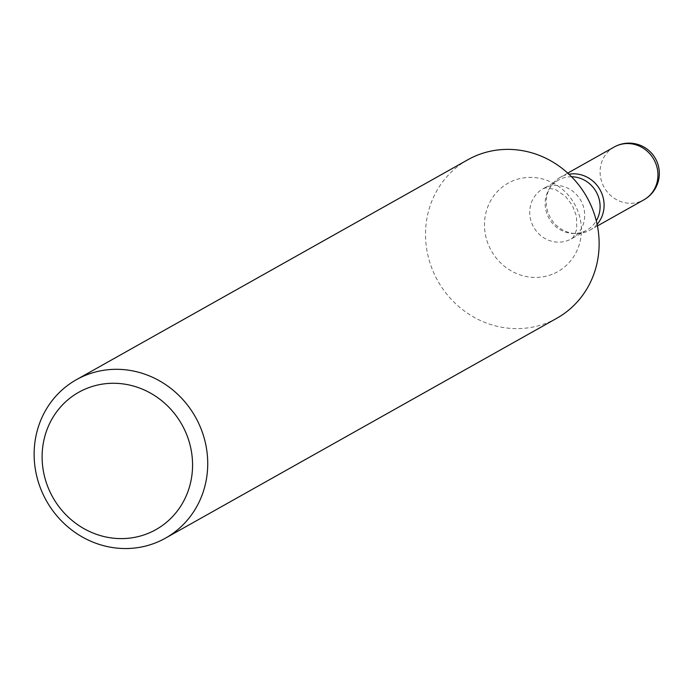 <?xml version="1.0" encoding="UTF-8"?>
<svg xmlns="http://www.w3.org/2000/svg" width="694" height="694" viewBox="0 0 694 694"><rect width="100%" height="100%" fill="white"/><g stroke="black" fill="none" stroke-linecap="round" stroke-linejoin="round"><path stroke-width="0.52" stroke-dasharray="3.47 2.6" d="M556.848 318.234A90.888 85.475 -119.3 0 1 550.576 321.409A90.888 85.475 60.7 0 1 436.04 277.583A90.888 85.475 60.7 0 1 467.808 159.767M571.526 176.744A28.784 27.066 -119.3 0 0 560.509 179.026A28.784 27.066 60.7 0 0 558.523 180.032A28.784 27.066 60.7 0 0 548.807 189.688A28.784 27.066 60.7 0 0 549.023 218.384A28.784 27.066 60.7 0 0 573.418 233.496A28.784 27.066 60.7 0 0 584.738 231.215A28.784 27.066 -119.3 0 0 586.725 230.217A28.784 27.066 -119.3 0 0 596.285 220.813M597.43 225.932L590.004 230.104A30.293 28.489 -119.3 0 1 587.922 231.163A30.293 28.489 60.7 0 1 576.003 233.557A30.293 28.489 60.7 0 1 550.325 217.647A30.293 28.489 60.7 0 1 550.09 187.449A30.293 28.489 60.7 0 1 560.327 177.282A30.293 28.489 60.7 0 1 562.418 176.224A30.293 28.489 -119.3 0 1 568.941 174.22M590.004 230.104A30.293 28.489 -119.3 0 0 597.1 224.336M554.289 273.419A50.731 47.713 -119.3 0 0 576.436 207.758A50.731 47.713 -119.3 0 0 511.582 181.42A50.731 47.713 60.7 0 0 489.435 247.081A50.731 47.713 60.7 0 0 554.289 273.419M569.323 239.872A28.784 27.066 60.7 0 1 533.053 226.001A28.784 27.066 60.7 0 1 543.116 188.69A28.784 27.066 60.7 0 1 545.102 187.684A28.784 27.066 -119.3 0 1 581.372 201.564A28.784 27.066 -119.3 0 1 571.309 238.875A28.784 27.066 -119.3 0 1 569.323 239.872M614.19 147.015A30.293 28.489 -119.3 0 0 603.598 186.287A30.293 28.489 -119.3 0 0 641.776 200.896A30.293 28.489 -119.3 0 0 643.867 199.837M558.523 180.032L543.116 188.69L545.883 187.805L555.408 189.462L565.428 196.289L572.238 205.181L576.488 216.164L576.792 229.41L573.287 237.235L571.309 238.875L586.725 230.217M573.418 233.496L576.003 233.557M548.807 189.688L550.09 187.449M567.744 173.11L560.327 177.282"/><path stroke-width="1.04" d="M150.494 532.359A78.769 74.076 60.7 0 1 49.812 491.465A78.769 74.076 60.7 0 1 84.191 389.525A78.769 74.076 60.7 0 1 184.873 430.419A78.769 74.076 60.7 0 1 150.494 532.359M159.186 541.329A90.888 85.475 60.7 0 1 44.65 497.503A90.888 85.475 60.7 0 1 76.409 379.687A90.888 85.475 60.7 0 1 82.681 376.521A90.888 85.475 60.7 0 1 197.217 420.347A90.888 85.475 60.7 0 1 165.45 538.162A90.888 85.475 60.7 0 1 159.186 541.329M76.409 379.687L467.808 159.767A90.888 85.475 60.7 0 1 474.08 156.592A90.888 85.475 -119.3 0 1 588.616 200.419A90.888 85.475 -119.3 0 1 556.848 318.234L165.45 538.162M596.285 220.813A28.784 27.066 -119.3 0 0 596.215 191.865A28.784 27.066 -119.3 0 0 571.526 176.744M597.1 224.336A30.293 28.489 -119.3 0 0 600.006 189.731A30.293 28.489 -119.3 0 0 568.941 174.22M597.43 225.932L643.867 199.837A30.293 28.489 -119.3 0 0 654.459 160.566A30.293 28.489 -119.3 0 0 616.281 145.957A30.293 28.489 -119.3 0 0 614.19 147.015L567.744 173.11M643.867 199.837A30.293 30.293 0 0 0 656.064 159.75A30.293 30.293 0 0 0 614.19 147.015"/></g></svg>
